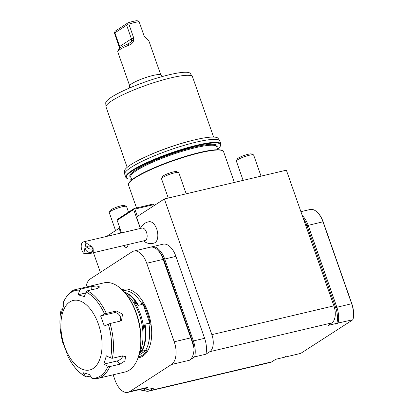 <?xml version="1.0" encoding="UTF-8"?>
<svg xmlns="http://www.w3.org/2000/svg" width="413" height="413" viewBox="0 0 413 413"><rect width="100%" height="100%" fill="white"/><g stroke="black" fill="none" stroke-linecap="round" stroke-linejoin="round"><path stroke-width="0.62" d="M93.457 252.704L100.354 272.399M154.07 205.628L153.724 204.641L134.86 209.092L137.426 216.417M140.306 228.472L133.678 209.551L117.137 220.274L117.147 219.902L117.586 219.246L134.127 208.519L152.991 204.068L153.734 204.265L154.297 205.478M117.137 220.274L121.556 232.896M133.678 209.551L134.127 208.519M153.724 204.641L153.734 204.265M134.86 209.092L134.122 208.895M119.889 228.121L119.094 228.306L106.564 236.432M120.766 233.082L119.094 228.306M144.4 390.275A13.743 7.465 -103.3 0 0 148.437 391.199A13.743 7.465 -103.3 0 0 149.764 390.626L271.785 361.845L275.698 359.305L284.686 357.183L285.951 356.362L285.884 356.904L300.705 353.404L352.934 319.719L338.113 323.033L335.645 324.138L336.915 323.317A18.322 9.953 -103.3 0 0 335.614 307.401L306.926 225.477A18.322 9.953 -103.3 0 0 303.235 218.307M151.05 247.072A18.322 9.953 76.7 0 1 151.783 246.845L163.011 244.191A18.322 9.953 76.7 0 1 175.923 256.38L204.616 338.304A18.322 9.953 76.7 0 1 205.911 354.215L209.83 351.675A13.743 7.465 -103.3 0 0 211.874 334.644L164.359 198.952L136.502 217.016L140.482 228.379A4.579 2.488 76.7 0 1 140.59 228.404A10.991 10.991 0 0 1 149.552 221.667M164.359 198.952L286.374 170.171L333.895 305.857A13.743 7.465 76.7 0 1 331.845 322.894L209.83 351.675M143.543 240.887A10.991 10.991 0 0 0 154.328 242.994A10.955 5.952 -103.3 0 0 157.317 231.12A10.955 5.952 -103.3 0 0 149.382 221.693M127.999 244.553A4.579 2.488 76.7 0 1 126.424 247.335A4.579 2.488 76.7 0 1 123.771 245.549M149.764 390.626L153.682 388.086L142.454 390.734A18.322 9.953 76.7 0 1 140.513 389.387M336.915 323.317L327.932 325.434L331.845 322.894M205.911 354.215L194.683 356.863L189.464 360.255L171.498 364.488L129.713 391.586A18.322 9.953 76.7 0 1 127.942 392.35A18.322 9.953 76.7 0 1 115.031 380.161L113.152 374.803M127.942 392.35L145.908 388.112A18.322 9.953 76.7 0 0 147.678 387.348L142.454 390.734M194.043 348.381L192.014 341.35L163.197 259.379A18.322 9.953 -103.3 0 0 157.554 249.953L158.742 251.104A16.489 8.957 76.7 0 1 163.827 259.591L192.515 341.52A16.489 8.957 76.7 0 1 194.043 348.381A18.322 9.953 76.7 0 1 189.464 360.255M151.783 246.845A18.322 9.953 76.7 0 1 164.694 259.028L193.387 340.952A18.322 9.953 76.7 0 1 194.683 356.863M234.357 182.443L223.583 151.674A50.381 8.069 160.7 0 0 222.519 150.657A50.381 8.069 160.7 0 0 199.969 152.8A50.381 8.069 160.7 0 0 128.68 183.522A50.381 8.069 160.7 0 0 128.484 184.978L136.527 207.951M128.68 183.522L128.964 182.954A49.921 7.997 -19.3 0 1 199.603 152.516A49.921 7.997 -19.3 0 1 221.946 150.394L222.519 150.657M217.548 149.124A49.921 7.997 160.7 0 0 220.413 146.016A49.921 7.997 160.7 0 0 170.848 153.522A49.921 7.997 160.7 0 0 127.431 178.576A49.921 7.997 160.7 0 0 131.608 179.216M127.431 178.576L126.858 178.313A50.381 8.069 -19.3 0 1 125.795 177.296A50.381 8.069 -19.3 0 1 170.677 153.027A50.381 8.069 -19.3 0 1 220.893 143.992A50.381 8.069 -19.3 0 1 220.697 145.448L220.413 146.016M220.893 143.992L219.85 141.009A50.381 8.069 160.7 0 0 219.685 140.688A50.381 8.069 160.7 0 0 196.237 142.134A50.381 8.069 160.7 0 0 148.288 158.447A50.381 8.069 160.7 0 0 124.674 173.961A50.381 8.069 160.7 0 0 124.747 174.312L125.795 177.296M124.674 173.961L124.478 171.163A49.643 7.955 -19.3 0 1 147.746 155.877A49.643 7.955 -19.3 0 1 194.988 139.8A49.643 7.955 -19.3 0 1 218.1 138.381L219.685 140.688M213.614 137.064L192.515 76.808A45.802 7.336 160.7 0 0 192.365 76.524A45.802 7.336 160.7 0 0 146.863 85.021A45.802 7.336 160.7 0 0 105.996 106.771A45.802 7.336 160.7 0 0 106.058 107.086L127.158 167.337M105.996 106.771L105.728 103.038A44.821 7.181 -19.3 0 1 145.717 81.759A44.821 7.181 -19.3 0 1 190.248 73.442L192.365 76.524M271.785 361.845A13.743 7.465 76.7 0 1 270.453 362.418L148.437 391.199M190.692 337.891L174.224 341.778A18.322 9.953 76.7 0 1 171.498 364.488M157.554 249.953A18.322 9.953 -103.3 0 0 150.286 247.196L133.817 251.078A18.322 9.953 76.7 0 1 146.729 263.267L174.224 341.778M85.976 287.097A18.322 9.953 76.7 0 1 90.266 278.94L132.046 251.842A18.322 9.953 76.7 0 1 133.817 251.078M352.934 319.538A18.322 9.953 -103.3 0 0 351.633 303.622L322.945 221.698A18.322 9.953 -103.3 0 0 317.298 212.272L317.654 212.618A17.769 9.654 76.7 0 1 323.131 221.76L351.819 303.689A17.769 9.654 76.7 0 1 352.934 319.719M317.298 212.272A18.322 9.953 -103.3 0 0 310.034 209.515L300.907 211.668M302.275 215.576A18.322 9.953 76.7 0 1 308.124 225.193L336.812 307.122A18.322 9.953 76.7 0 1 338.113 323.033M285.884 356.904A18.322 9.953 76.7 0 1 285.476 356.672M131.37 41.672C132.821 40.763 133.523 39.493 133.471 37.857L133.332 36.865C134.504 41.026 132.862 43.871 128.402 45.399L128.355 43.804L131.37 41.672L131.422 38.858L119.672 46.478L119.853 48.135M128.118 22.767L127.922 23.804L126.641 25.203L114.886 32.828L114.308 32.627L115.206 31.14L128.118 22.767A14.656 2.349 160.7 0 1 137.101 20.65L139.129 21.693L144.085 35.946M126.641 25.203L131.422 38.858L133.471 37.857M114.886 32.828L119.672 46.478L119.197 47.113L119.502 48.435M128.402 45.399A16.489 2.643 160.7 0 0 117.829 51.351L118.954 49.09A14.656 2.349 -19.3 0 1 128.355 43.804M133.332 36.865L128.866 24.114L127.922 23.804M139.129 21.693A16.489 2.643 160.7 0 0 128.866 24.114M160.802 74.944L148.892 40.928A16.489 2.643 160.7 0 0 148.618 40.634L144.07 35.916L143.595 34.444M114.308 32.627L119.197 47.113M117.829 51.351A16.489 2.643 160.7 0 0 117.767 51.826L129.677 85.847M162.593 76.462L160.693 74.851A16.489 2.643 160.7 0 0 144.411 78.021A16.489 2.643 160.7 0 0 129.708 85.703L129.228 88.15M261.042 176.15L253.649 155.025A9.158 1.466 160.7 0 0 253.453 154.844A9.158 1.466 160.7 0 0 244.517 156.672A9.158 1.466 160.7 0 0 236.391 160.817A9.158 1.466 160.7 0 0 236.355 161.08L243.112 180.378M253.453 154.844L251.558 153.961A7.646 1.224 160.7 0 0 244.104 155.484A7.646 1.224 160.7 0 0 237.325 158.948L236.391 160.817M186.186 193.805L178.793 172.686A9.158 1.466 160.7 0 0 178.597 172.5A9.158 1.466 160.7 0 0 169.66 174.327A9.158 1.466 160.7 0 0 161.535 178.478A9.158 1.466 160.7 0 0 161.498 178.741L168.256 198.034M178.597 172.5L176.702 171.617A7.646 1.224 160.7 0 0 169.247 173.145A7.646 1.224 160.7 0 0 162.469 176.604L161.535 178.478M128.52 212.153L126.564 206.557A9.158 1.466 160.7 0 0 126.368 206.371A9.158 1.466 160.7 0 0 117.431 208.198A9.158 1.466 160.7 0 0 109.306 212.344A9.158 1.466 160.7 0 0 109.269 212.612L115.568 230.593M126.368 206.371L124.473 205.488A7.646 1.224 160.7 0 0 117.018 207.016A7.646 1.224 160.7 0 0 110.24 210.475L109.306 212.344M83.834 253.427A6.412 3.485 76.7 0 1 81.346 244.733A6.412 3.485 76.7 0 1 83.416 241.894L141.995 228.074A6.412 3.485 76.7 0 1 146.858 233.515A6.412 3.485 76.7 0 1 144.937 240.557L89.729 253.582L93.292 251.3L93.028 247.372L85.94 242.839L83.834 253.427L89.729 253.582M83.416 241.894A6.412 3.485 76.7 0 1 85.94 242.839M92.827 250.092A3.665 3.072 -159.9 0 0 90.111 246.256A3.665 3.072 -159.9 0 0 85.837 247.955A3.665 3.072 -159.9 0 0 88.222 252.1A3.665 3.072 -159.9 0 0 92.718 250.474A3.665 3.072 -159.9 0 0 92.827 250.092M87.045 246.54A3.665 3.072 -159.9 0 0 92.713 248.616M89.698 308.268A35.724 19.406 -103.3 0 0 61 329.28A35.724 19.406 -103.3 0 0 93.684 368.112A35.724 19.406 -103.3 0 0 89.698 308.268M85.506 376.367L86.049 376.868C78.449 372.924 72.099 365.438 67.009 354.416L67.004 354.385A44.883 24.382 -103.3 0 0 85.506 376.367L83.245 372.733L89.544 374.56L91.8 378.194A44.883 24.382 -103.3 0 0 108.046 366.3L109.832 366.574A45.802 24.878 76.7 0 1 97.597 378.473L124.912 372.03A45.802 24.878 -103.3 0 0 138.081 357.751A45.802 24.878 -103.3 0 0 122.047 289.761A45.802 24.878 -103.3 0 0 114.618 284.392A45.802 24.878 -103.3 0 0 103.885 282.874L76.565 289.317A45.802 24.878 76.7 0 1 81.005 289.007L79.766 290.205L78.052 294.779L85.708 292.972M120.137 321.138A5.498 4.497 53.8 0 0 119.502 315.165A5.498 4.497 53.8 0 0 113.993 312.765L100.612 315.924L104.375 326.043L110.049 323.513A45.802 24.878 76.7 0 1 112.367 358.283L110.581 358.009L106.358 355.815L103.823 364.106L117.204 360.952A5.498 3.144 139.9 0 0 122.945 355.81M86.059 292.032L87.298 290.835A45.802 24.878 76.7 0 1 106.291 313.395L104.566 314.014A44.883 24.382 -103.3 0 0 96.131 300.339A44.883 24.382 -103.3 0 0 86.059 292.032L84.35 296.606L78.052 294.779M79.766 290.205A44.883 24.382 -103.3 0 0 63.519 302.099L63.778 305.233L61.243 313.524L60.985 310.395A44.883 24.382 -103.3 0 0 63.241 344.266L63.55 344.365M63.241 344.266L63.225 343.296L66.983 353.414L67.004 354.385M103.823 364.106L108.046 366.3M104.566 314.014L100.612 315.924M86.049 376.868L90.499 376.098M93.157 378.783L91.8 378.194M112.367 358.283L122.47 355.898L125.506 356.62L124.922 360.957L119.935 364.194L109.832 366.574M106.291 313.395L116.389 311.015L122.537 314.081L121.536 320.493L120.152 321.133L110.049 323.513M81.005 289.007L91.103 286.627L96.725 285.925L99.724 286.952L97.401 288.455L87.298 290.835M63.519 302.099L63.576 301.753C67.469 294.108 71.8 289.962 76.565 289.317M62.342 309.378L60.995 310.189C59.013 320.808 59.761 332.176 63.246 344.287M122.047 289.761L122.64 290.339A44.883 24.382 76.7 0 1 138.355 356.966L138.081 357.751M125.382 293.276A36.643 19.901 76.7 0 1 139.496 353.115M138.407 356.817A34.114 18.528 -103.3 0 0 142.309 355.273A34.114 18.528 -103.3 0 0 147.178 349.77L141.762 351.349L141.251 350.523A35.373 19.215 76.7 0 1 139.202 354.251M142.609 302.755L142.217 304.402L138.432 305.295L134.049 301.459A35.373 19.215 76.7 0 1 143.801 329.3L145.03 324.138L148.814 323.245L150.213 324.473A34.114 18.528 -103.3 0 0 142.609 302.755L150.213 324.473M123.332 291.026L126.259 290.034A34.114 18.528 -103.3 0 0 122.754 290.447M147.178 349.77L138.959 355.097M211.874 334.644L333.895 305.857M217.77 149.754L216.701 146.708A45.528 7.295 160.7 0 0 171.323 154.87A45.528 7.295 160.7 0 0 130.766 176.8L131.83 179.846M163.078 164.111A45.528 7.295 -19.3 0 1 183.532 156.95M130.957 177.358A46.261 7.413 -19.3 0 1 171.044 154.075A46.261 7.413 -19.3 0 1 216.897 147.265M145.526 156.878A45.802 7.336 -19.3 0 1 192.737 140.348M204.616 338.304L193.387 340.952M175.923 256.38L164.694 259.028M334.453 307.675L335.614 307.401M305.832 225.735L306.926 225.477M147.678 387.348L129.713 391.586M146.729 263.267L163.197 259.379L163.827 259.591M192.014 341.35L192.515 341.52M122 289.72A35.084 19.055 76.7 0 1 148.773 314.489A35.084 19.055 76.7 0 1 142.924 356.104A35.084 19.055 76.7 0 1 138.061 357.808M306.978 225.637L323.131 221.76M335.671 307.561L351.819 303.689M110.581 358.009A44.883 24.382 -103.3 0 0 108.325 324.133M117.204 360.952L119.935 364.194M113.993 312.765L116.389 311.015M91.319 289.89L91.103 286.627M145.03 324.138A33.618 18.26 76.7 0 1 141.762 351.349M144.638 324.871A33.814 18.368 76.7 0 1 141.463 351.293M124.334 292.089A33.618 18.26 76.7 0 1 138.432 305.295M124.483 292.249L125.371 292.636A33.814 18.368 76.7 0 1 137.622 304.846M148.814 323.245A33.618 18.26 76.7 0 1 145.546 350.456M124.628 290.721A33.618 18.26 76.7 0 1 142.217 304.402M92.76 378.809L97.597 378.473"/></g></svg>
